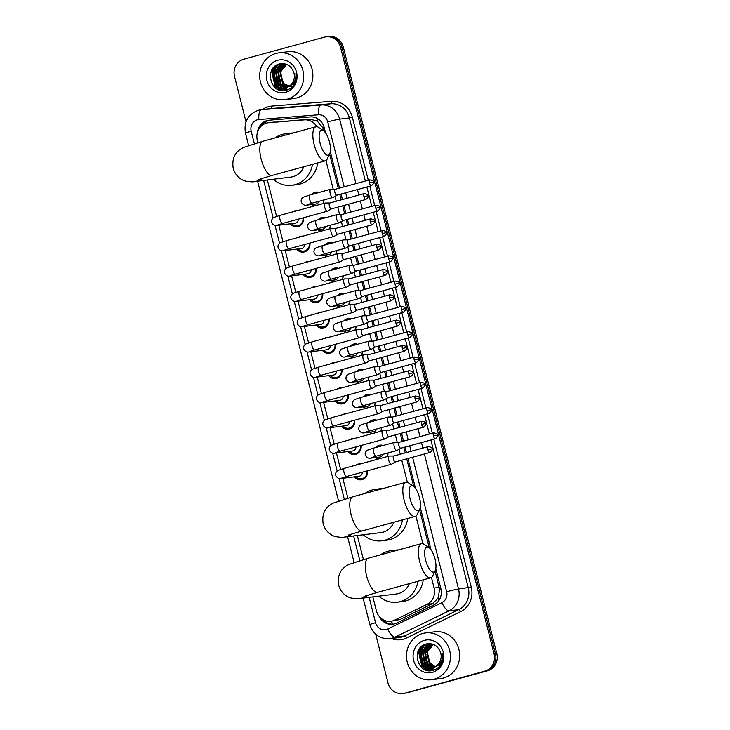 <?xml version="1.0" encoding="UTF-8"?>
<svg xmlns="http://www.w3.org/2000/svg" width="730" height="730" viewBox="0 0 730 730"><rect width="100%" height="100%" fill="white"/><g stroke="black" fill="none" stroke-linecap="round" stroke-linejoin="round"><path stroke-width="1.09" d="M375.786 447.49A7.546 7.026 83 0 1 379.18 445.309A7.546 7.026 83 0 1 380.102 445.127A7.546 7.026 83 0 1 383.168 445.473M388.059 452.938A7.546 7.026 83 0 1 387.037 456.642M369.38 422.186A7.546 7.026 83 0 1 372.774 420.005A7.546 7.026 83 0 1 373.705 419.823A7.546 7.026 83 0 1 376.762 420.17M381.653 427.634A7.546 7.026 83 0 1 380.64 431.339M362.974 396.883A7.546 7.026 83 0 1 366.369 394.702A7.546 7.026 83 0 1 367.299 394.519A7.546 7.026 83 0 1 370.365 394.866M375.257 402.33A7.546 7.026 83 0 1 374.234 406.035M356.578 371.579A7.546 7.026 83 0 1 359.972 369.398A7.546 7.026 83 0 1 360.894 369.216A7.546 7.026 83 0 1 363.96 369.562M368.851 377.027A7.546 7.026 83 0 1 367.829 380.731M350.172 346.285A7.546 7.026 83 0 1 353.566 344.095A7.546 7.026 83 0 1 354.497 343.912A7.546 7.026 83 0 1 357.563 344.259M362.445 351.723A7.546 7.026 83 0 1 361.432 355.428M343.766 320.981A7.546 7.026 83 0 1 347.161 318.791A7.546 7.026 83 0 1 348.091 318.608A7.546 7.026 83 0 1 351.157 318.955M356.048 326.42A7.546 7.026 83 0 1 355.026 330.124M337.37 295.677A7.546 7.026 83 0 1 340.764 293.487A7.546 7.026 83 0 1 341.686 293.305A7.546 7.026 83 0 1 344.752 293.652M349.643 301.116A7.546 7.026 83 0 1 348.621 304.821M330.964 270.374A7.546 7.026 83 0 1 334.358 268.184A7.546 7.026 83 0 1 335.289 268.001A7.546 7.026 83 0 1 338.355 268.348M343.237 275.821A7.546 7.026 83 0 1 342.224 279.517M324.558 245.07A7.546 7.026 83 0 1 327.952 242.88A7.546 7.026 83 0 1 328.883 242.698A7.546 7.026 83 0 1 331.949 243.044M336.84 250.518A7.546 7.026 83 0 1 335.818 254.213M318.161 219.767A7.546 7.026 83 0 1 321.556 217.576A7.546 7.026 83 0 1 322.477 217.394A7.546 7.026 83 0 1 325.543 217.75M330.435 225.214A7.546 7.026 83 0 1 329.412 228.91M311.756 194.463A7.546 7.026 83 0 1 315.15 192.273A7.546 7.026 83 0 1 316.081 192.09A7.546 7.026 83 0 1 319.147 192.446M324.029 199.911A7.546 7.026 83 0 1 323.016 203.606M355.921 465.147A8.03 7.473 83 0 1 358.165 464.079A8.03 7.473 83 0 1 359.151 463.888A8.03 7.473 83 0 1 360.629 463.86M367.528 470.777A8.03 7.473 83 0 1 362.098 479.628A8.03 7.473 83 0 1 361.113 479.82A8.03 7.473 83 0 1 354.351 476.845M349.515 439.843A8.03 7.473 83 0 1 351.76 438.776A8.03 7.473 83 0 1 352.745 438.584A8.03 7.473 83 0 1 354.223 438.557M361.131 445.473A8.03 7.473 83 0 1 355.702 454.325A8.03 7.473 83 0 1 354.716 454.516A8.03 7.473 83 0 1 347.954 451.541M343.109 414.54A8.03 7.473 83 0 1 345.363 413.472A8.03 7.473 83 0 1 346.349 413.28A8.03 7.473 83 0 1 347.818 413.253M354.725 420.17A8.03 7.473 83 0 1 349.296 429.021A8.03 7.473 83 0 1 348.31 429.213A8.03 7.473 83 0 1 341.549 426.238M336.712 389.236A8.03 7.473 83 0 1 338.957 388.168A8.03 7.473 83 0 1 339.943 387.977A8.03 7.473 83 0 1 341.421 387.949M348.32 394.866A8.03 7.473 83 0 1 342.89 403.717A8.03 7.473 83 0 1 341.905 403.909A8.03 7.473 83 0 1 335.143 400.934M330.307 363.932A8.03 7.473 83 0 1 332.551 362.865A8.03 7.473 83 0 1 333.537 362.673A8.03 7.473 83 0 1 335.015 362.646M341.923 369.562A8.03 7.473 83 0 1 336.493 378.414A8.03 7.473 83 0 1 335.508 378.605A8.03 7.473 83 0 1 328.746 375.631M323.901 338.629A8.03 7.473 83 0 1 326.155 337.561A8.03 7.473 83 0 1 327.14 337.37A8.03 7.473 83 0 1 328.609 337.342M335.517 344.259A8.03 7.473 83 0 1 330.088 353.11A8.03 7.473 83 0 1 329.102 353.302A8.03 7.473 83 0 1 322.341 350.327M317.504 313.325A8.03 7.473 83 0 1 319.749 312.257A8.03 7.473 83 0 1 320.735 312.066A8.03 7.473 83 0 1 322.213 312.038M329.111 318.955A8.03 7.473 83 0 1 323.682 327.807A8.03 7.473 83 0 1 322.696 327.998A8.03 7.473 83 0 1 315.935 325.023M311.099 288.022A8.03 7.473 83 0 1 313.343 286.954A8.03 7.473 83 0 1 314.329 286.762A8.03 7.473 83 0 1 315.807 286.735M322.715 293.652A8.03 7.473 83 0 1 317.285 302.503A8.03 7.473 83 0 1 316.3 302.695A8.03 7.473 83 0 1 309.538 299.72M304.702 262.718A8.03 7.473 83 0 1 306.947 261.65A8.03 7.473 83 0 1 307.932 261.459A8.03 7.473 83 0 1 309.41 261.431M316.309 268.348A8.03 7.473 83 0 1 310.88 277.199A8.03 7.473 83 0 1 309.894 277.391A8.03 7.473 83 0 1 303.132 274.416M298.296 237.414A8.03 7.473 83 0 1 300.541 236.347A8.03 7.473 83 0 1 301.526 236.155A8.03 7.473 83 0 1 303.005 236.128M309.903 243.044A8.03 7.473 83 0 1 304.474 251.896A8.03 7.473 83 0 1 303.488 252.096A8.03 7.473 83 0 1 296.727 249.112M291.89 212.111A8.03 7.473 83 0 1 294.135 211.043A8.03 7.473 83 0 1 295.121 210.851A8.03 7.473 83 0 1 296.599 210.824M303.507 217.741A8.03 7.473 83 0 1 298.077 226.592A8.03 7.473 83 0 1 297.092 226.793A8.03 7.473 83 0 1 290.33 223.809M323.737 130.889L322.724 127.631L317.258 121.061L309.958 119.172L268.312 122.74A14.153 13.176 -97 0 0 266.578 123.087A14.153 13.176 -97 0 0 257.316 140.26L257.918 142.642M316.811 126.692A14.153 13.176 -97 0 0 304.401 119.857L268.841 122.686A14.153 13.176 -97 0 0 268.312 122.74M372.857 596.885L376.351 610.682A14.153 13.176 -97 0 0 390.805 621.248L400.25 619.414L432.562 603.692L438 598.235L439.642 589.685L435.08 570.906M429.231 547.792L419.549 509.522M413.7 486.408L406.72 458.841M405.214 452.892L403.827 447.408M402.321 441.458L400.314 433.538M398.817 427.588L397.421 422.104M395.925 416.155L393.917 408.234M392.411 402.285L391.024 396.801M389.519 390.851L387.511 382.931M386.006 376.981L384.619 371.497M383.113 365.548L381.106 357.627M379.609 351.677L378.213 346.193M376.716 340.244L374.709 332.323M373.203 326.374L371.816 320.89M370.311 314.94L368.303 307.02M366.798 301.079L365.411 295.586M363.905 289.646L361.907 281.716M360.401 275.776L359.005 270.282M357.508 264.342L355.501 256.412M353.995 250.472L352.608 244.979M351.103 239.038L349.095 231.109M347.589 225.168L346.202 219.675M344.697 213.735L342.698 205.805M341.193 199.865L339.797 194.372M338.3 188.431L329.586 154.003M390.805 621.248A14.153 13.176 -97 0 0 394.702 620.098L427.004 604.376A14.153 13.176 -97 0 0 434.113 588.006L431.439 577.466M422.907 543.722L415.908 516.073M407.367 482.338L401.765 460.192M400.259 454.252L399.009 449.306M397.239 442.307L395.368 434.888M393.862 428.948L392.612 424.002M390.842 417.003L388.962 409.585M387.457 403.644L386.207 398.699M384.436 391.7L382.556 384.281M381.051 378.341L379.801 373.395M378.03 366.396L376.16 358.977M374.654 353.037L373.404 348.091M371.634 341.093L369.754 333.674M368.248 327.733L366.998 322.788M365.228 315.789L363.348 308.37M361.843 302.43L360.593 297.484M358.822 290.485L356.952 283.076M355.446 277.126L354.196 272.18M352.426 265.182L350.546 257.772M349.04 251.823L347.79 246.886M346.02 239.878L344.14 232.468M342.635 226.519L341.385 221.582M339.614 214.574L337.744 207.165M336.238 201.215L334.988 196.279M333.218 189.271L325.945 160.554M267.363 179.982L276.57 216.372M278.814 225.232L282.975 241.676M285.22 250.536L289.381 266.979M291.617 275.84L295.778 292.283M298.023 301.134L302.184 317.587M304.428 326.438L308.589 342.89M310.825 351.741L314.986 368.194M317.231 377.045L321.392 393.488M323.636 402.349L327.797 418.792M330.033 427.652L334.194 444.096M336.439 452.956L340.6 469.399M342.845 478.26L347.882 498.161M357.326 535.501L363.412 559.545M313.672 206.161A7.546 7.026 83 0 1 311.756 204.51M320.078 231.465A7.546 7.026 83 0 1 318.152 229.813M326.474 256.768A7.546 7.026 83 0 1 324.558 255.117M332.88 282.072A7.546 7.026 83 0 1 330.964 280.42M339.286 307.376A7.546 7.026 83 0 1 337.36 305.715M345.682 332.679A7.546 7.026 83 0 1 343.766 331.018M352.088 357.983A7.546 7.026 83 0 1 350.172 356.322M358.494 383.286A7.546 7.026 83 0 1 356.568 381.626M364.89 408.59A7.546 7.026 83 0 1 362.974 406.929M371.296 433.894A7.546 7.026 83 0 1 369.38 432.233M377.702 459.188A7.546 7.026 83 0 1 375.777 457.537M246.019 121.8L234.522 76.394A14.153 13.176 83 0 1 243.784 59.212L324.385 37.175A14.153 13.176 83 0 1 326.118 36.838A14.153 13.176 83 0 1 340.582 47.404L494.055 653.943A14.153 13.176 83 0 1 484.802 671.125L405.561 692.989A14.153 13.176 83 0 1 403.827 693.336A14.153 13.176 83 0 0 405.561 692.989L486.162 670.961L406.929 692.825A14.153 13.176 83 0 1 405.196 693.162L402.458 693.5A14.153 13.176 83 0 1 388.004 682.933L375.695 634.27M494.055 653.943L495.424 653.779A14.153 13.176 83 0 1 486.162 670.961A14.153 13.176 83 0 0 495.424 653.779L341.95 47.231L495.424 653.779L496.792 653.606A14.153 13.176 83 0 1 487.53 670.788L406.929 692.825M326.118 36.838L327.487 36.664A14.153 13.176 83 0 1 341.95 47.231A14.153 13.176 83 0 0 327.487 36.664L328.856 36.5A14.153 13.176 83 0 1 343.31 47.067L496.792 653.606M325.534 132.86L324.184 127.531A14.153 13.176 -97 0 0 310.259 116.919L269.352 120.176A14.153 13.176 -97 0 0 268.832 120.231A14.153 13.176 -97 0 0 267.089 120.569A14.153 13.176 -97 0 0 257.471 132.267M260.473 126.874A14.153 13.176 83 0 1 268.457 120.404A14.153 13.176 83 0 1 269.525 120.158M426.795 669.793A18.87 17.566 83 0 1 421.748 662.886M420.151 653.368A18.87 17.566 83 0 1 422.214 645.94M280.019 89.744A18.87 17.566 83 0 1 274.973 82.837M273.376 73.319A18.87 17.566 83 0 1 275.438 65.883M404.201 693.153A14.153 13.176 83 0 1 402.458 693.5M421.21 646.771L418.856 651.762L422.177 666.371L429.495 670.678A18.87 17.566 83 0 1 427.278 668.817M424.504 665.358A18.87 17.566 83 0 1 422.059 649.819M274.434 66.722L272.08 71.713L275.402 86.313L282.72 90.629A18.87 17.566 83 0 1 280.502 88.759M277.728 85.3A18.87 17.566 83 0 1 275.283 69.77M379.281 616.494A14.153 13.176 -97 0 0 392.713 624.232A14.153 13.176 -97 0 0 396.609 623.073L433.757 604.997A14.153 13.176 -97 0 0 440.865 588.626L435.801 568.606M431.029 549.763L420.261 507.222M415.498 488.379L407.933 458.504M406.437 452.563L405.041 447.07M403.544 441.13L401.536 433.2M400.031 427.26L398.644 421.767M397.138 415.826L395.131 407.897M393.625 401.956L392.238 396.463M390.732 390.523L388.725 382.593M387.228 376.653L385.832 371.168M384.336 365.219L382.328 357.298M380.823 351.349L379.436 345.865M377.93 339.915L375.923 331.995M374.417 326.045L373.03 320.561M371.524 314.612L369.517 306.691M368.02 300.742L366.624 295.258M365.128 289.308L363.12 281.388M361.615 275.438L360.228 269.954M358.722 264.005L356.714 256.084M355.209 250.135L353.822 244.65M352.316 238.701L350.309 230.78M348.812 224.831L347.416 219.347M345.92 213.397L343.912 205.477M342.406 199.527L341.019 194.043M339.514 188.094L330.307 151.703M393.397 624.123A14.153 13.176 83 0 1 382.675 619.451M287.456 99.116A23.588 21.955 83 0 1 284.563 99.691A23.588 21.955 83 0 1 260.126 80.528A23.588 21.955 83 0 1 275.904 53.445A23.588 21.955 83 0 1 278.796 52.87A23.588 21.955 83 0 1 303.233 72.024A23.588 21.955 83 0 1 287.456 99.116M278.796 52.87L288.022 51.739A23.588 21.955 83 0 1 312.458 70.892A23.588 21.955 83 0 1 296.681 97.975A23.588 21.955 83 0 1 293.788 98.55L284.563 99.691M293.889 84.744C295.997 81.258 296.681 77.462 295.924 73.347C296.289 80.838 293.351 85.465 287.118 87.217A11.79 10.977 83 0 0 293.761 72.37C291.188 65.782 286.589 62.935 279.946 63.811C263.384 67.06 270.629 95.11 285.95 90.328C289.244 89.516 291.89 87.655 293.889 84.744M277.637 60.289A16.507 15.367 83 0 1 296.526 72.224A16.507 15.367 83 0 1 285.722 92.263A16.507 15.367 83 0 1 266.833 80.337A16.507 15.367 83 0 1 277.637 60.289M283.368 64.194L282.154 64.45L274.051 72.708L276.579 84.178L285.174 87.728M286.516 64.34L281.607 64.514L273.504 72.781L276.031 84.242L284.901 87.764L287.118 87.217M284.472 64.14L276.223 72.443L278.75 83.904L286.242 87.5M284.189 64.14L275.675 72.507L278.203 83.977L285.977 87.573M285.576 64.203L278.385 72.179L280.913 83.64L287.31 87.144M285.302 64.176L277.847 72.243L280.375 83.704L287.045 87.244M286.662 64.395L280.557 71.905L283.085 83.375L288.368 86.66M286.416 64.322L280.019 71.978L282.546 83.439L288.104 86.797M292 87.217L283.614 83.512L280.137 74.396M282.802 63.556L281.908 64.441M281.807 64.541L281.114 65.353M280.694 65.919L278.385 70.701M279.836 83.056L282.966 86.861M283.441 87.253L284.134 87.764M284.216 87.819L288.058 89.635M280.831 63.656L278.951 65.618M278.522 66.184L276.214 70.965M277.674 83.32L280.795 87.126M281.269 87.518L286.735 90.118M278.176 64.359L274.042 71.23M280.42 89.918A18.87 17.566 83 0 1 275.502 83.594L277.3 86.085L285.12 90.493M273.668 67.488L271.806 71.75L275.128 86.35L282.108 90.584M278.13 73.319L279.024 80.692M275.958 73.584L276.852 80.966M273.796 73.858L274.69 81.231M434.231 679.165A23.588 21.955 83 0 1 431.339 679.739A23.588 21.955 83 0 1 406.902 660.586A23.588 21.955 83 0 1 422.679 633.494A23.588 21.955 83 0 1 425.572 632.919A23.588 21.955 83 0 1 450.009 652.082A23.588 21.955 83 0 1 434.231 679.165M425.572 632.919L434.797 631.788A23.588 21.955 83 0 1 459.234 650.941A23.588 21.955 83 0 1 443.457 678.033A23.588 21.955 83 0 1 440.564 678.599L431.339 679.739M440.664 664.793C442.772 661.307 443.457 657.511 442.699 653.396C443.064 660.887 440.126 665.514 433.894 667.275A11.79 10.977 83 0 0 440.537 652.419C437.973 645.84 433.365 642.984 426.721 643.869C410.16 647.118 417.405 675.168 432.726 670.377C436.02 669.574 438.666 667.713 440.664 664.793M424.413 640.347A16.507 15.367 83 0 1 443.302 652.273A16.507 15.367 83 0 1 432.498 672.321A16.507 15.367 83 0 1 413.609 660.385A16.507 15.367 83 0 1 424.413 640.347M430.143 644.243L428.93 644.499L420.827 652.766L423.354 664.227L431.95 667.777M433.291 644.389L428.382 644.563L420.279 652.83L422.816 664.291L431.676 667.813L433.894 667.275M431.248 644.198L422.998 652.492L425.526 663.962L433.018 667.548M430.965 644.198L422.451 652.565L424.979 664.026L432.753 667.621M432.352 644.252L425.161 652.228L427.689 663.689L434.085 667.202M432.078 644.225L424.623 652.292L427.15 663.762L433.821 667.302M433.438 644.453L427.333 651.963L429.861 663.424L435.144 666.718M433.191 644.371L426.795 652.027L429.322 663.488L434.879 666.846M435.19 666.727L429.204 662.055L426.913 654.445M429.578 643.614L428.683 644.49M428.583 644.599L427.899 645.402M427.47 645.968L425.161 650.749M426.612 663.105L429.742 666.91M430.216 667.302L430.91 667.822M430.992 667.877L434.834 669.693M427.607 643.705L425.727 645.676M425.298 646.233L422.989 651.014M424.449 663.369L427.57 667.174M428.045 667.567L433.51 670.167M424.951 644.417L420.818 651.288M427.196 669.967A18.87 17.566 83 0 1 422.278 663.643L424.075 666.134L431.895 670.542M420.443 647.546L418.582 651.799L421.904 666.399L428.884 670.633M424.906 653.368L425.8 660.75M422.734 653.642L423.628 661.015M420.571 653.907L421.465 661.28M320.114 143.244A12.976 4.69 74.7 0 0 329.723 153.72A12.976 4.69 74.7 0 0 329.513 142.085A12.976 4.69 74.7 0 0 323.417 130.652A12.976 4.69 74.7 0 0 320.114 143.244M329.723 153.72L327.259 158.894A17.684 6.397 -105.3 0 1 325.233 160.883A17.684 6.397 -105.3 0 1 314.165 144.613A17.684 6.397 -105.3 0 1 315.907 126.755A17.684 6.397 -105.3 0 1 318.663 127.44L323.417 130.652M258.447 179.553L272.208 175.382A17.684 6.397 74.7 0 1 261.139 159.103A17.684 6.397 74.7 0 1 262.882 141.255L243.428 147.524C238.856 149.978 231.154 154.596 233.208 168.338C235.699 176.852 242.232 180.401 245.791 181.14C250.928 181.898 253.83 182.044 254.505 181.569L290.823 177.089A17.684 16.471 -97 0 0 292.986 176.66A17.684 16.471 -97 0 0 303.826 166.732M312.486 164.369A25.942 24.154 83 0 1 295.011 184.654A25.942 24.154 83 0 1 291.827 185.283A25.942 24.154 83 0 1 273.285 179.251M274.9 137.97A25.942 24.154 83 0 1 282.3 134.411A25.942 24.154 83 0 1 285.485 133.791A25.942 24.154 83 0 1 290.421 133.727M317.732 162.936A25.942 24.154 83 0 1 300.139 184.024A25.942 24.154 83 0 1 296.955 184.654L291.827 185.283M285.485 133.791L290.604 133.152A25.942 24.154 83 0 1 293.122 132.988M410.077 498.763A12.976 4.69 74.7 0 0 419.677 509.239A12.976 4.69 74.7 0 0 419.467 497.605A12.976 4.69 74.7 0 0 413.372 486.171A12.976 4.69 74.7 0 0 410.077 498.763M419.677 509.239L417.222 514.413A17.684 6.397 -105.3 0 1 415.197 516.411A17.684 6.397 -105.3 0 1 404.128 500.132A17.684 6.397 -105.3 0 1 405.871 482.284A17.684 6.397 -105.3 0 1 408.627 482.959L413.372 486.171M348.402 535.072L362.171 530.902A17.684 6.397 74.7 0 1 351.103 514.632A17.684 6.397 74.7 0 1 352.836 496.774L333.391 503.043C328.819 505.498 321.109 510.115 323.171 523.857C325.653 532.371 332.196 535.93 335.754 536.659C340.883 537.426 343.793 537.563 344.469 537.088L380.777 532.617A17.684 16.471 -97 0 0 382.949 532.188A17.684 16.471 -97 0 0 393.789 522.26M402.449 519.888A25.942 24.154 83 0 1 384.975 540.182A25.942 24.154 83 0 1 381.79 540.802A25.942 24.154 83 0 1 363.239 534.771M364.854 493.489A25.942 24.154 83 0 1 372.263 489.939A25.942 24.154 83 0 1 375.448 489.31A25.942 24.154 83 0 1 380.385 489.246M407.687 518.455A25.942 24.154 83 0 1 390.094 539.543A25.942 24.154 83 0 1 386.918 540.173L381.79 540.802M375.448 489.31L380.567 488.68A25.942 24.154 83 0 1 383.086 488.507M425.608 560.147A12.976 4.69 74.7 0 0 435.217 570.623A12.976 4.69 74.7 0 0 435.007 558.988A12.976 4.69 74.7 0 0 428.911 547.555A12.976 4.69 74.7 0 0 425.608 560.147M435.217 570.623L432.753 575.806A17.684 6.397 -105.3 0 1 430.727 577.795A17.684 6.397 -105.3 0 1 419.659 561.516A17.684 6.397 -105.3 0 1 421.402 543.667A17.684 6.397 -105.3 0 1 424.157 544.352L428.911 547.555M363.941 596.456L377.702 592.286A17.684 6.397 74.7 0 1 366.633 576.016A17.684 6.397 74.7 0 1 368.376 558.158L348.922 564.427C344.35 566.881 336.649 571.499 338.702 585.241C341.193 593.755 347.726 597.313 351.285 598.043C356.423 598.81 359.324 598.947 359.999 598.472L396.317 594.001A17.684 16.471 -97 0 0 398.48 593.572A17.684 16.471 -97 0 0 409.32 583.644M417.98 581.272A25.942 24.154 83 0 1 400.505 601.566A25.942 24.154 83 0 1 397.321 602.195A25.942 24.154 83 0 1 378.779 596.164M380.394 554.873A25.942 24.154 83 0 1 387.794 551.323A25.942 24.154 83 0 1 390.979 550.694A25.942 24.154 83 0 1 395.916 550.63M423.227 579.839A25.942 24.154 83 0 1 405.634 600.927A25.942 24.154 83 0 1 402.449 601.557L397.321 602.195M390.979 550.694L396.098 550.064A25.942 24.154 83 0 1 398.616 549.891M291.735 223.636A7.072 6.588 -97 0 0 297.311 225.798A7.072 6.588 -97 0 0 298.178 225.634A7.072 6.588 -97 0 0 302.977 217.887M277.874 224.904L282.683 223.435A4.243 1.533 74.7 0 1 280.092 219.785A4.243 1.533 74.7 0 1 280.028 219.529A4.243 1.533 74.7 0 1 280.448 215.24L273.805 217.458C271.852 218.845 271.186 220.542 271.797 222.531C273.102 224.922 274.836 225.898 277.017 225.451L294.92 223.243A4.243 3.951 -97 0 0 298.351 219.155M325.379 203.004A4.243 1.533 74.7 0 0 325.306 203.004A4.243 1.533 74.7 0 0 325.233 203.004A4.243 1.533 74.7 0 0 325.16 203.022A4.243 1.533 74.7 0 0 324.74 207.311A4.243 1.533 74.7 0 0 327.314 211.225A4.243 1.533 74.7 0 0 327.396 211.216A4.243 1.533 74.7 0 0 327.533 211.153L331.384 208.899M329.814 202.986A3.066 1.104 74.7 0 0 329.768 202.986A3.066 1.104 74.7 0 0 329.714 203.004A3.066 1.104 74.7 0 0 329.412 206.097A3.066 1.104 74.7 0 0 331.274 208.926A3.066 1.104 74.7 0 0 331.329 208.917A3.066 1.104 74.7 0 0 331.429 208.871M298.141 248.939A7.072 6.588 -97 0 0 303.716 251.102A7.072 6.588 -97 0 0 304.583 250.928A7.072 6.588 -97 0 0 309.374 243.19M284.28 250.207L289.089 248.738A4.243 1.533 74.7 0 1 286.498 245.088A4.243 1.533 74.7 0 1 286.434 244.833A4.243 1.533 74.7 0 1 286.844 240.544L280.21 242.762C278.258 244.148 277.582 245.846 278.194 247.835C279.499 250.226 281.242 251.202 283.423 250.755L301.317 248.547A4.243 3.951 -97 0 0 304.757 244.45M331.776 228.307A4.243 1.533 74.7 0 0 331.712 228.307A4.243 1.533 74.7 0 0 331.639 228.307A4.243 1.533 74.7 0 0 331.557 228.326A4.243 1.533 74.7 0 0 331.146 232.614A4.243 1.533 74.7 0 0 333.72 236.529A4.243 1.533 74.7 0 0 333.802 236.52A4.243 1.533 74.7 0 0 333.938 236.456L337.78 234.202M336.22 228.289A3.066 1.104 74.7 0 0 336.174 228.289A3.066 1.104 74.7 0 0 336.11 228.307A3.066 1.104 74.7 0 0 335.809 231.401A3.066 1.104 74.7 0 0 337.671 234.23A3.066 1.104 74.7 0 0 337.725 234.22A3.066 1.104 74.7 0 0 337.826 234.175M304.538 274.243A7.072 6.588 -97 0 0 310.122 276.405A7.072 6.588 -97 0 0 310.989 276.232A7.072 6.588 -97 0 0 315.78 268.494M290.686 275.511L295.486 274.042A4.243 1.533 74.7 0 1 292.903 270.392A4.243 1.533 74.7 0 1 292.83 270.137A4.243 1.533 74.7 0 1 293.25 265.848L286.616 268.065C284.663 269.452 283.988 271.149 284.6 273.139C285.904 275.529 287.647 276.506 289.819 276.059L307.722 273.85A4.243 3.951 -97 0 0 311.162 269.753M338.182 253.611A4.243 1.533 74.7 0 0 338.109 253.611A4.243 1.533 74.7 0 0 338.045 253.611A4.243 1.533 74.7 0 0 337.963 253.629A4.243 1.533 74.7 0 0 337.543 257.909A4.243 1.533 74.7 0 0 340.125 261.833A4.243 1.533 74.7 0 0 340.198 261.815A4.243 1.533 74.7 0 0 340.335 261.76L344.186 259.506M342.625 253.593A3.066 1.104 74.7 0 0 342.571 253.593A3.066 1.104 74.7 0 0 342.516 253.611A3.066 1.104 74.7 0 0 342.215 256.704A3.066 1.104 74.7 0 0 344.076 259.533A3.066 1.104 74.7 0 0 344.131 259.524A3.066 1.104 74.7 0 0 344.231 259.478M310.943 299.546A7.072 6.588 -97 0 0 316.519 301.709A7.072 6.588 -97 0 0 317.386 301.536A7.072 6.588 -97 0 0 322.185 293.798M297.083 300.815L301.891 299.346A4.243 1.533 74.7 0 1 299.3 295.696A4.243 1.533 74.7 0 1 299.236 295.44A4.243 1.533 74.7 0 1 299.656 291.151L293.013 293.369C291.06 294.756 290.394 296.453 291.005 298.442C292.31 300.833 294.044 301.809 296.225 301.362L314.128 299.154A4.243 3.951 -97 0 0 317.559 295.057M344.587 278.915A4.243 1.533 74.7 0 0 344.514 278.915A4.243 1.533 74.7 0 0 344.441 278.915A4.243 1.533 74.7 0 0 344.368 278.933A4.243 1.533 74.7 0 0 343.949 283.213A4.243 1.533 74.7 0 0 346.522 287.136A4.243 1.533 74.7 0 0 346.604 287.118A4.243 1.533 74.7 0 0 346.741 287.063L350.582 284.81M349.022 278.897A3.066 1.104 74.7 0 0 348.976 278.897A3.066 1.104 74.7 0 0 348.922 278.906A3.066 1.104 74.7 0 0 348.621 282.008A3.066 1.104 74.7 0 0 350.482 284.837A3.066 1.104 74.7 0 0 350.537 284.828A3.066 1.104 74.7 0 0 350.637 284.782M317.349 324.85A7.072 6.588 -97 0 0 322.925 327.013A7.072 6.588 -97 0 0 323.791 326.839A7.072 6.588 -97 0 0 328.582 319.101M303.488 326.109L308.297 324.649A4.243 1.533 74.7 0 1 305.706 320.999A4.243 1.533 74.7 0 1 305.642 320.744A4.243 1.533 74.7 0 1 306.052 316.455L299.419 318.672C297.466 320.059 296.791 321.757 297.402 323.746C298.707 326.137 300.45 327.113 302.621 326.666L320.525 324.458A4.243 3.951 -97 0 0 323.965 320.361M350.984 304.218A4.243 1.533 74.7 0 0 350.92 304.218A4.243 1.533 74.7 0 0 350.847 304.218A4.243 1.533 74.7 0 0 350.765 304.237A4.243 1.533 74.7 0 0 350.345 308.516A4.243 1.533 74.7 0 0 352.928 312.44A4.243 1.533 74.7 0 0 353.01 312.422A4.243 1.533 74.7 0 0 353.147 312.367L356.988 310.113M355.428 304.2A3.066 1.104 74.7 0 0 355.382 304.2A3.066 1.104 74.7 0 0 355.318 304.209A3.066 1.104 74.7 0 0 355.017 307.303A3.066 1.104 74.7 0 0 356.879 310.14A3.066 1.104 74.7 0 0 356.934 310.131A3.066 1.104 74.7 0 0 357.034 310.086M323.746 350.154A7.072 6.588 -97 0 0 329.33 352.316A7.072 6.588 -97 0 0 330.197 352.143A7.072 6.588 -97 0 0 334.988 344.405M309.885 351.413L314.694 349.953A4.243 1.533 74.7 0 1 312.112 346.303A4.243 1.533 74.7 0 1 312.038 346.047A4.243 1.533 74.7 0 1 312.458 341.759L305.824 343.976C303.872 345.363 303.196 347.051 303.808 349.049C305.113 351.44 306.855 352.417 309.027 351.97L326.93 349.761A4.243 3.951 -97 0 0 330.371 345.664M357.39 329.522A4.243 1.533 74.7 0 0 357.317 329.522A4.243 1.533 74.7 0 0 357.253 329.522A4.243 1.533 74.7 0 0 357.171 329.54A4.243 1.533 74.7 0 0 356.751 333.82A4.243 1.533 74.7 0 0 359.333 337.744A4.243 1.533 74.7 0 0 359.406 337.725A4.243 1.533 74.7 0 0 359.543 337.671L363.394 335.417M361.834 329.504A3.066 1.104 74.7 0 0 361.779 329.504A3.066 1.104 74.7 0 0 361.724 329.513A3.066 1.104 74.7 0 0 361.423 332.606A3.066 1.104 74.7 0 0 363.284 335.444A3.066 1.104 74.7 0 0 363.339 335.435A3.066 1.104 74.7 0 0 363.44 335.389M330.152 375.457A7.072 6.588 -97 0 0 335.727 377.62A7.072 6.588 -97 0 0 336.594 377.446A7.072 6.588 -97 0 0 341.394 369.709M316.291 376.716L321.1 375.257A4.243 1.533 74.7 0 1 318.508 371.606A4.243 1.533 74.7 0 1 318.444 371.351A4.243 1.533 74.7 0 1 318.864 367.062L312.221 369.28C310.268 370.667 309.602 372.355 310.213 374.353C311.509 376.744 313.252 377.711 315.433 377.273L333.336 375.065A4.243 3.951 -97 0 0 336.767 370.968M363.796 354.826A4.243 1.533 74.7 0 0 363.723 354.816A4.243 1.533 74.7 0 0 363.649 354.826A4.243 1.533 74.7 0 0 363.577 354.844A4.243 1.533 74.7 0 0 363.157 359.123A4.243 1.533 74.7 0 0 365.73 363.047A4.243 1.533 74.7 0 0 365.812 363.029A4.243 1.533 74.7 0 0 365.949 362.974L369.791 360.72M368.23 354.807A3.066 1.104 74.7 0 0 368.185 354.807A3.066 1.104 74.7 0 0 368.13 354.816A3.066 1.104 74.7 0 0 367.829 357.91A3.066 1.104 74.7 0 0 369.69 360.748A3.066 1.104 74.7 0 0 369.745 360.729A3.066 1.104 74.7 0 0 369.845 360.693M336.557 400.761A7.072 6.588 -97 0 0 342.133 402.923A7.072 6.588 -97 0 0 343 402.75A7.072 6.588 -97 0 0 347.79 395.012M322.696 402.02L327.505 400.56A4.243 1.533 74.7 0 1 324.914 396.91A4.243 1.533 74.7 0 1 324.841 396.645A4.243 1.533 74.7 0 1 325.261 392.366L318.627 394.574C316.674 395.97 315.999 397.658 316.61 399.657C317.915 402.048 319.658 403.015 321.83 402.568L339.733 400.368A4.243 3.951 -97 0 0 343.173 396.271M370.192 380.129A4.243 1.533 74.7 0 0 370.128 380.12A4.243 1.533 74.7 0 0 370.055 380.129A4.243 1.533 74.7 0 0 369.973 380.148A4.243 1.533 74.7 0 0 369.553 384.427A4.243 1.533 74.7 0 0 372.136 388.351A4.243 1.533 74.7 0 0 372.218 388.333A4.243 1.533 74.7 0 0 372.355 388.278L376.196 386.024M374.636 380.111A3.066 1.104 74.7 0 0 374.59 380.111A3.066 1.104 74.7 0 0 374.526 380.12A3.066 1.104 74.7 0 0 374.225 383.213A3.066 1.104 74.7 0 0 376.087 386.051A3.066 1.104 74.7 0 0 376.142 386.033A3.066 1.104 74.7 0 0 376.242 385.997M342.954 426.065A7.072 6.588 -97 0 0 348.538 428.227A7.072 6.588 -97 0 0 349.405 428.054A7.072 6.588 -97 0 0 354.196 420.316M329.093 427.324L333.902 425.855A4.243 1.533 74.7 0 1 331.32 422.214A4.243 1.533 74.7 0 1 331.247 421.949A4.243 1.533 74.7 0 1 331.666 417.67L325.032 419.878C323.08 421.274 322.404 422.962 323.016 424.96C324.321 427.351 326.064 428.318 328.235 427.871L346.139 425.672A4.243 3.951 -97 0 0 349.579 421.575M376.598 405.433A4.243 1.533 74.7 0 0 376.525 405.424A4.243 1.533 74.7 0 0 376.461 405.433A4.243 1.533 74.7 0 0 376.379 405.451A4.243 1.533 74.7 0 0 375.959 409.731A4.243 1.533 74.7 0 0 378.541 413.654A4.243 1.533 74.7 0 0 378.615 413.636A4.243 1.533 74.7 0 0 378.751 413.582L382.602 411.328M381.042 405.415A3.066 1.104 74.7 0 0 380.987 405.415A3.066 1.104 74.7 0 0 380.932 405.424A3.066 1.104 74.7 0 0 380.631 408.517A3.066 1.104 74.7 0 0 382.493 411.355A3.066 1.104 74.7 0 0 382.547 411.337A3.066 1.104 74.7 0 0 382.648 411.3M349.36 451.368A7.072 6.588 -97 0 0 354.935 453.531A7.072 6.588 -97 0 0 355.802 453.357A7.072 6.588 -97 0 0 360.602 445.619M335.499 452.627L340.308 451.158A4.243 1.533 74.7 0 1 337.716 447.517A4.243 1.533 74.7 0 1 337.652 447.253A4.243 1.533 74.7 0 1 338.072 442.973L331.429 445.181C329.476 446.577 328.81 448.266 329.422 450.255C330.717 452.655 332.46 453.622 334.641 453.175L352.544 450.976A4.243 3.951 -97 0 0 355.975 446.879M383.004 430.737A4.243 1.533 74.7 0 0 382.931 430.727A4.243 1.533 74.7 0 0 382.858 430.737A4.243 1.533 74.7 0 0 382.785 430.746A4.243 1.533 74.7 0 0 382.365 435.034A4.243 1.533 74.7 0 0 384.938 438.958A4.243 1.533 74.7 0 0 385.02 438.94A4.243 1.533 74.7 0 0 385.157 438.885L388.999 436.631M387.438 430.709A3.066 1.104 74.7 0 0 387.393 430.718A3.066 1.104 74.7 0 0 387.338 430.727A3.066 1.104 74.7 0 0 387.028 433.821A3.066 1.104 74.7 0 0 388.889 436.659A3.066 1.104 74.7 0 0 388.953 436.64A3.066 1.104 74.7 0 0 389.053 436.604M355.765 476.663A7.072 6.588 -97 0 0 361.341 478.834A7.072 6.588 -97 0 0 362.208 478.661A7.072 6.588 -97 0 0 366.998 470.914M341.905 477.931L346.713 476.462A4.243 1.533 74.7 0 1 344.122 472.821A4.243 1.533 74.7 0 1 344.049 472.556A4.243 1.533 74.7 0 1 344.469 468.277L337.835 470.485C335.882 471.881 335.207 473.569 335.818 475.558C337.123 477.958 338.866 478.926 341.038 478.478L358.941 476.279A4.243 3.951 -97 0 0 362.381 472.182M389.4 456.04A4.243 1.533 74.7 0 0 389.336 456.031A4.243 1.533 74.7 0 0 389.263 456.04A4.243 1.533 74.7 0 0 389.181 456.049A4.243 1.533 74.7 0 0 388.762 460.338A4.243 1.533 74.7 0 0 391.344 464.262A4.243 1.533 74.7 0 0 391.426 464.243A4.243 1.533 74.7 0 0 391.563 464.189L395.404 461.935M393.844 456.013A3.066 1.104 74.7 0 0 393.798 456.022A3.066 1.104 74.7 0 0 393.735 456.031A3.066 1.104 74.7 0 0 393.434 459.124A3.066 1.104 74.7 0 0 395.295 461.953A3.066 1.104 74.7 0 0 395.35 461.944A3.066 1.104 74.7 0 0 395.45 461.907M318.526 192.611A7.072 6.588 -97 0 0 316.473 192.519A7.072 6.588 -97 0 0 315.606 192.693A7.072 6.588 -97 0 0 313.033 194.116M312.632 204.4A7.072 6.588 -97 0 0 314.584 205.915M308.671 204.172A4.243 3.951 -97 0 1 306.591 205.139L315.807 204.008A4.243 3.951 -97 0 0 319.019 201.279M330.854 189.289A4.243 1.533 74.7 0 0 330.781 189.28A4.243 1.533 74.7 0 0 330.708 189.289A4.243 1.533 74.7 0 0 330.635 189.298A4.243 1.533 74.7 0 0 330.215 193.587A4.243 1.533 74.7 0 0 332.789 197.511A4.243 1.533 74.7 0 0 332.871 197.492A4.243 1.533 74.7 0 0 333.008 197.438L336.858 195.184M335.298 189.262A3.066 1.104 74.7 0 0 335.243 189.271A3.066 1.104 74.7 0 0 335.189 189.28A3.066 1.104 74.7 0 0 334.887 192.373A3.066 1.104 74.7 0 0 336.749 195.202A3.066 1.104 74.7 0 0 336.804 195.193A3.066 1.104 74.7 0 0 336.904 195.156M322.751 203.679A7.072 6.588 -97 0 0 323.928 199.938M324.932 217.914A7.072 6.588 -97 0 0 322.879 217.823A7.072 6.588 -97 0 0 322.012 217.996A7.072 6.588 -97 0 0 319.43 219.42M319.037 229.704A7.072 6.588 -97 0 0 320.99 231.218M315.077 229.475A4.243 3.951 -97 0 1 312.988 230.443L322.213 229.311A4.243 3.951 -97 0 0 325.425 226.583M337.26 214.593A4.243 1.533 74.7 0 0 337.187 214.583A4.243 1.533 74.7 0 0 337.114 214.593A4.243 1.533 74.7 0 0 337.032 214.602A4.243 1.533 74.7 0 0 336.621 218.891A4.243 1.533 74.7 0 0 339.195 222.814A4.243 1.533 74.7 0 0 339.277 222.796A4.243 1.533 74.7 0 0 339.413 222.732L343.255 220.487M341.695 214.565A3.066 1.104 74.7 0 0 341.649 214.574A3.066 1.104 74.7 0 0 341.585 214.583A3.066 1.104 74.7 0 0 341.284 217.677A3.066 1.104 74.7 0 0 343.146 220.506A3.066 1.104 74.7 0 0 343.209 220.496A3.066 1.104 74.7 0 0 343.31 220.46M329.157 228.983A7.072 6.588 -97 0 0 330.334 225.242M331.329 243.218A7.072 6.588 -97 0 0 329.285 243.126A7.072 6.588 -97 0 0 328.418 243.3A7.072 6.588 -97 0 0 325.835 244.723M325.434 255.007A7.072 6.588 -97 0 0 327.396 256.522M321.483 254.779A4.243 3.951 -97 0 1 319.393 255.746L328.619 254.615A4.243 3.951 -97 0 0 331.831 251.887M343.657 239.887A4.243 1.533 74.7 0 0 343.584 239.887A4.243 1.533 74.7 0 0 343.52 239.896A4.243 1.533 74.7 0 0 343.438 239.905A4.243 1.533 74.7 0 0 343.018 244.194A4.243 1.533 74.7 0 0 345.6 248.118A4.243 1.533 74.7 0 0 345.673 248.1A4.243 1.533 74.7 0 0 345.819 248.036L349.661 245.791M348.101 239.869A3.066 1.104 74.7 0 0 348.046 239.878A3.066 1.104 74.7 0 0 347.991 239.887A3.066 1.104 74.7 0 0 347.69 242.98A3.066 1.104 74.7 0 0 349.551 245.809A3.066 1.104 74.7 0 0 349.606 245.8A3.066 1.104 74.7 0 0 349.707 245.754M335.563 254.286A7.072 6.588 -97 0 0 336.74 250.545M337.734 268.521A7.072 6.588 -97 0 0 335.681 268.43A7.072 6.588 -97 0 0 334.815 268.603A7.072 6.588 -97 0 0 332.241 270.027M331.84 280.311A7.072 6.588 -97 0 0 333.793 281.816M327.88 280.083A4.243 3.951 -97 0 1 325.799 281.05L335.015 279.918A4.243 3.951 -97 0 0 338.227 277.19M350.062 265.191A4.243 1.533 74.7 0 0 349.989 265.191A4.243 1.533 74.7 0 0 349.916 265.191A4.243 1.533 74.7 0 0 349.843 265.209A4.243 1.533 74.7 0 0 349.424 269.498A4.243 1.533 74.7 0 0 351.997 273.412A4.243 1.533 74.7 0 0 352.079 273.403A4.243 1.533 74.7 0 0 352.216 273.339L356.067 271.085M354.506 265.173A3.066 1.104 74.7 0 0 354.452 265.182A3.066 1.104 74.7 0 0 354.397 265.191A3.066 1.104 74.7 0 0 354.096 268.284A3.066 1.104 74.7 0 0 355.957 271.113A3.066 1.104 74.7 0 0 356.012 271.104A3.066 1.104 74.7 0 0 356.112 271.058M341.959 279.59A7.072 6.588 -97 0 0 343.137 275.849M344.14 293.825A7.072 6.588 -97 0 0 342.087 293.734A7.072 6.588 -97 0 0 341.22 293.898A7.072 6.588 -97 0 0 338.638 295.321M338.245 305.615A7.072 6.588 -97 0 0 340.198 307.12M334.285 305.377A4.243 3.951 -97 0 1 332.196 306.354L341.421 305.222A4.243 3.951 -97 0 0 344.633 302.494M356.468 290.494A4.243 1.533 74.7 0 0 356.395 290.494A4.243 1.533 74.7 0 0 356.322 290.494A4.243 1.533 74.7 0 0 356.24 290.513A4.243 1.533 74.7 0 0 355.829 294.801A4.243 1.533 74.7 0 0 358.403 298.716A4.243 1.533 74.7 0 0 358.485 298.707A4.243 1.533 74.7 0 0 358.622 298.643L362.463 296.389M360.903 290.476A3.066 1.104 74.7 0 0 360.857 290.476A3.066 1.104 74.7 0 0 360.793 290.494A3.066 1.104 74.7 0 0 360.492 293.588A3.066 1.104 74.7 0 0 362.354 296.416A3.066 1.104 74.7 0 0 362.418 296.407A3.066 1.104 74.7 0 0 362.518 296.362M348.365 304.894A7.072 6.588 -97 0 0 349.542 301.143M350.537 319.129A7.072 6.588 -97 0 0 348.493 319.037A7.072 6.588 -97 0 0 347.626 319.202A7.072 6.588 -97 0 0 345.044 320.625M344.642 330.918A7.072 6.588 -97 0 0 346.604 332.424M340.691 330.681A4.243 3.951 -97 0 1 338.601 331.657L347.827 330.526A4.243 3.951 -97 0 0 351.039 327.788M362.865 315.798A4.243 1.533 74.7 0 0 362.792 315.798A4.243 1.533 74.7 0 0 362.728 315.798A4.243 1.533 74.7 0 0 362.646 315.816A4.243 1.533 74.7 0 0 362.226 320.105A4.243 1.533 74.7 0 0 364.808 324.02A4.243 1.533 74.7 0 0 364.881 324.01A4.243 1.533 74.7 0 0 365.027 323.947L368.869 321.693M367.309 315.78A3.066 1.104 74.7 0 0 367.254 315.78A3.066 1.104 74.7 0 0 367.199 315.798A3.066 1.104 74.7 0 0 366.898 318.891A3.066 1.104 74.7 0 0 368.76 321.72A3.066 1.104 74.7 0 0 368.814 321.711A3.066 1.104 74.7 0 0 368.915 321.665M354.771 330.197A7.072 6.588 -97 0 0 355.948 326.447M356.943 344.432A7.072 6.588 -97 0 0 354.889 344.341A7.072 6.588 -97 0 0 354.023 344.505A7.072 6.588 -97 0 0 351.449 345.929M351.048 356.213A7.072 6.588 -97 0 0 353.001 357.727M347.088 355.984A4.243 3.951 -97 0 1 345.007 356.961L354.223 355.829A4.243 3.951 -97 0 0 357.435 353.092M369.27 341.102A4.243 1.533 74.7 0 0 369.197 341.102A4.243 1.533 74.7 0 0 369.124 341.102A4.243 1.533 74.7 0 0 369.051 341.12A4.243 1.533 74.7 0 0 368.632 345.409A4.243 1.533 74.7 0 0 371.205 349.323A4.243 1.533 74.7 0 0 371.287 349.314A4.243 1.533 74.7 0 0 371.424 349.25L375.275 346.996M373.714 341.083A3.066 1.104 74.7 0 0 373.66 341.083A3.066 1.104 74.7 0 0 373.605 341.102A3.066 1.104 74.7 0 0 373.304 344.195A3.066 1.104 74.7 0 0 375.165 347.024A3.066 1.104 74.7 0 0 375.22 347.015A3.066 1.104 74.7 0 0 375.32 346.969M361.168 355.501A7.072 6.588 -97 0 0 362.345 351.75M363.348 369.736A7.072 6.588 -97 0 0 361.295 369.635A7.072 6.588 -97 0 0 360.428 369.809A7.072 6.588 -97 0 0 357.846 371.232M357.454 381.516A7.072 6.588 -97 0 0 359.406 383.031M353.493 381.288A4.243 3.951 -97 0 1 351.404 382.264L360.629 381.124A4.243 3.951 -97 0 0 363.841 378.395M375.676 366.405A4.243 1.533 74.7 0 0 375.603 366.405A4.243 1.533 74.7 0 0 375.53 366.405A4.243 1.533 74.7 0 0 375.448 366.423A4.243 1.533 74.7 0 0 375.037 370.703A4.243 1.533 74.7 0 0 377.611 374.627A4.243 1.533 74.7 0 0 377.693 374.609A4.243 1.533 74.7 0 0 377.83 374.554L381.671 372.3M380.111 366.387A3.066 1.104 74.7 0 0 380.065 366.387A3.066 1.104 74.7 0 0 380.001 366.405A3.066 1.104 74.7 0 0 379.7 369.499A3.066 1.104 74.7 0 0 381.562 372.327A3.066 1.104 74.7 0 0 381.626 372.318A3.066 1.104 74.7 0 0 381.726 372.273M367.573 380.804A7.072 6.588 -97 0 0 368.75 377.054M369.745 395.04A7.072 6.588 -97 0 0 367.701 394.939A7.072 6.588 -97 0 0 366.825 395.113A7.072 6.588 -97 0 0 364.252 396.536M363.85 406.82A7.072 6.588 -97 0 0 365.812 408.335M359.899 406.592A4.243 3.951 -97 0 1 357.81 407.568L367.035 406.427A4.243 3.951 -97 0 0 370.247 403.699M382.073 391.709A4.243 1.533 74.7 0 0 382 391.709A4.243 1.533 74.7 0 0 381.936 391.709A4.243 1.533 74.7 0 0 381.854 391.727A4.243 1.533 74.7 0 0 381.434 396.007A4.243 1.533 74.7 0 0 384.016 399.93A4.243 1.533 74.7 0 0 384.089 399.912A4.243 1.533 74.7 0 0 384.236 399.857L388.077 397.604M386.517 391.691A3.066 1.104 74.7 0 0 386.462 391.691A3.066 1.104 74.7 0 0 386.407 391.7A3.066 1.104 74.7 0 0 386.106 394.802A3.066 1.104 74.7 0 0 387.968 397.631A3.066 1.104 74.7 0 0 388.022 397.622A3.066 1.104 74.7 0 0 388.123 397.576M373.979 406.108A7.072 6.588 -97 0 0 375.156 402.358M376.151 420.334A7.072 6.588 -97 0 0 374.098 420.243A7.072 6.588 -97 0 0 373.231 420.416A7.072 6.588 -97 0 0 370.657 421.84M370.256 432.123A7.072 6.588 -97 0 0 372.209 433.638M366.296 431.895A4.243 3.951 -97 0 1 364.215 432.872L373.431 431.731A4.243 3.951 -97 0 0 376.643 429.003M388.479 417.012A4.243 1.533 74.7 0 0 388.406 417.012A4.243 1.533 74.7 0 0 388.333 417.012A4.243 1.533 74.7 0 0 388.26 417.031A4.243 1.533 74.7 0 0 387.84 421.31A4.243 1.533 74.7 0 0 390.413 425.234A4.243 1.533 74.7 0 0 390.495 425.216A4.243 1.533 74.7 0 0 390.632 425.161L394.483 422.907M392.913 416.994A3.066 1.104 74.7 0 0 392.868 416.994A3.066 1.104 74.7 0 0 392.813 417.003A3.066 1.104 74.7 0 0 392.512 420.106A3.066 1.104 74.7 0 0 394.373 422.935A3.066 1.104 74.7 0 0 394.428 422.925A3.066 1.104 74.7 0 0 394.529 422.88M380.376 431.403A7.072 6.588 -97 0 0 381.553 427.661M382.556 445.638A7.072 6.588 -97 0 0 380.503 445.546A7.072 6.588 -97 0 0 379.637 445.72A7.072 6.588 -97 0 0 377.054 447.143M376.653 457.427A7.072 6.588 -97 0 0 378.615 458.942M372.702 457.199A4.243 3.951 -97 0 1 370.612 458.175L379.837 457.035A4.243 3.951 -97 0 0 383.049 454.306M394.884 442.316A4.243 1.533 74.7 0 0 394.811 442.316A4.243 1.533 74.7 0 0 394.738 442.316A4.243 1.533 74.7 0 0 394.656 442.334A4.243 1.533 74.7 0 0 394.246 446.614A4.243 1.533 74.7 0 0 396.819 450.538A4.243 1.533 74.7 0 0 396.901 450.519A4.243 1.533 74.7 0 0 397.038 450.465L400.88 448.211M399.319 442.298A3.066 1.104 74.7 0 0 399.274 442.298A3.066 1.104 74.7 0 0 399.21 442.307A3.066 1.104 74.7 0 0 398.909 445.4A3.066 1.104 74.7 0 0 400.77 448.238A3.066 1.104 74.7 0 0 400.834 448.229A3.066 1.104 74.7 0 0 400.934 448.184M386.781 456.706A7.072 6.588 -97 0 0 387.959 452.965M274.389 122.001L268.841 122.686M393.014 624.141A14.153 4.918 -115.9 0 1 391.243 621.193M324.111 127.257A14.153 0.694 165.8 0 0 322.724 127.631M317.258 121.061A14.153 5.156 -94.6 0 1 317.349 118.479M441.02 589.311A14.153 0.694 165.8 0 0 439.642 589.685M265.729 123.352A14.153 5.156 -94.6 0 1 265.884 121.426M439.104 600.16A14.153 4.918 -115.9 0 1 438 598.235M309.958 119.172L304.401 119.857M323.472 129.84L322.414 129.967M439.241 587.376L434.113 588.006M432.562 603.692L427.004 604.376M400.25 619.414L394.702 620.098M343.31 47.067L340.582 47.404M487.53 670.788L484.802 671.125M344.177 186.825L327.743 121.873A9.435 8.787 -97 0 0 318.462 114.792L258.885 119.537A9.435 8.787 -97 0 0 257.371 119.802A9.435 8.787 -97 0 0 251.202 131.263L254.341 143.682M258.475 110.248A18.87 17.566 83 0 1 260.793 109.792L258.301 110.285C247.935 114.309 243.656 121.928 245.472 133.152A9.435 0.465 -14.2 0 1 251.202 131.263M369.143 597.35L375.558 622.708A9.435 8.787 -97 0 0 386.352 629.525A9.435 8.787 -97 0 0 387.794 628.977L441.905 602.652A9.435 8.787 -97 0 0 446.641 591.738L412.605 457.236M424.385 454.014L458.54 589A18.87 17.566 83 0 1 449.069 610.818L394.957 637.153A18.87 17.566 83 0 1 392.083 638.239A18.87 17.566 83 0 1 389.765 638.695L399.502 637.491A18.87 17.566 -97 0 0 401.819 637.034A18.87 17.566 -97 0 0 404.694 635.949L458.805 609.623A18.87 17.566 -97 0 0 468.277 587.796L430.882 440.007M433.821 439.204L471.252 587.112A21.225 19.765 83 0 1 460.603 611.667L406.482 637.993A2.354 0.821 64.1 0 0 404.694 635.949L394.957 637.153A9.435 3.276 -115.9 0 1 387.794 628.977M262.399 109.591A21.225 19.765 83 0 1 268.494 106.662A21.225 19.765 83 0 1 271.888 106.069L331.466 101.324A21.225 19.765 83 0 1 352.362 117.247L368.294 180.228M369.8 186.177L374.7 205.531M376.205 211.481L381.096 230.835M382.602 236.785L387.502 256.139M389.008 262.088L393.908 281.442M395.414 287.392L400.305 306.746M401.81 312.695L406.71 332.05M408.216 337.99L413.116 357.353M414.622 363.294L419.513 382.657M421.018 388.597L425.918 407.96M427.424 413.901L432.324 433.264M406.482 637.993A21.225 19.765 83 0 1 391.371 638.495M258.885 119.537A9.435 3.44 -94.6 0 1 261.495 109.719L321.072 104.974L330.809 103.779L271.231 108.524A18.87 17.566 -97 0 0 270.529 108.597L260.793 109.792A18.87 17.566 83 0 1 261.495 109.719L271.231 108.524A2.354 0.858 85.4 0 0 271.888 106.069M318.462 114.792A9.435 3.44 -94.6 0 1 321.072 104.974A18.87 17.566 83 0 1 339.642 119.136L349.387 117.931A18.87 17.566 -97 0 0 330.809 103.779A2.354 0.858 85.4 0 0 331.466 101.324M441.905 602.652A9.435 3.276 -115.9 0 0 449.069 610.818L458.805 609.623A2.354 0.821 64.1 0 1 460.603 611.667M446.641 591.738A9.435 0.465 -14.2 0 1 458.54 589L471.252 587.112M327.743 121.873A9.435 0.465 -14.2 0 1 339.642 119.136L355.957 183.604M357.463 189.544L358.85 195.038M360.355 200.978L362.363 208.908M363.868 214.848L365.255 220.341M366.761 226.282L368.76 234.211M370.265 240.152L371.661 245.645M373.158 251.585L375.165 259.515M376.671 265.455L378.058 270.949M379.563 276.889L381.571 284.81M383.077 290.759L384.464 296.243M385.969 302.193L387.968 310.113M389.473 316.063L390.869 321.547M392.366 327.496L394.373 335.417M395.879 341.366L397.266 346.85M398.772 352.8L400.779 360.72M402.285 366.67L403.672 372.154M405.177 378.103L407.176 386.024M408.681 391.974L410.068 397.458M411.574 403.407L413.582 411.328M415.087 417.277L416.474 422.761M417.98 428.711L419.987 436.631M421.493 442.581L422.88 448.065M429.377 434.067L424.477 414.704M422.971 408.763L418.071 389.409M416.575 383.46L411.674 364.106M410.169 358.156L405.269 338.802M403.763 332.853L398.863 313.498M397.366 307.549L392.466 288.195M390.961 282.245L386.06 262.891M384.555 256.942L379.655 237.588M378.158 231.638L373.258 212.284M371.752 206.334L366.852 186.98M365.347 181.031L349.387 117.931L352.362 117.247M263.649 180.438L273.13 217.932M275.027 225.424L279.535 243.236M281.433 250.728L285.941 268.54M287.83 276.031L292.338 293.843M294.236 301.335L298.743 319.147M300.641 326.638L305.149 344.451M307.038 351.933L311.546 369.745M313.444 377.237L317.952 395.049M319.849 402.54L324.357 420.352M326.246 427.844L330.754 445.656M332.652 453.148L337.16 470.959M339.058 478.451L344.304 499.211M353.603 535.966L359.835 560.594M411.099 451.286L409.712 445.802M408.207 439.852L406.199 431.932M404.694 425.982L403.307 420.498M401.801 414.549L399.794 406.628M398.297 400.679L396.901 395.195M395.404 389.245L393.397 381.325M391.891 375.375L390.504 369.891M388.999 363.941L386.991 356.021M385.486 350.071L384.099 344.587M382.593 338.638L380.595 330.717M379.089 324.768L377.693 319.284M376.196 313.334L374.189 305.414M372.683 299.464L371.296 293.98M369.791 288.031L367.783 280.11M366.277 274.161L364.89 268.676M363.385 262.727L361.387 254.806M359.881 248.857L358.485 243.373M356.988 237.423L354.981 229.503M353.475 223.553L352.088 218.069M350.582 212.129L348.575 204.199M347.069 198.259L345.682 192.766M363.12 598.089L369.827 624.597A9.435 0.465 -14.2 0 1 375.558 622.708M273.64 72.334A18.87 17.566 83 0 1 275.694 65.7M282.446 90.566A18.87 17.566 83 0 1 279.982 88.43M279.334 87.728A18.87 17.566 83 0 1 278.002 85.994M277.327 84.945A18.87 17.566 83 0 1 274.991 70.299M275.374 68.876A18.87 17.566 83 0 1 275.721 67.835M276.168 66.713A18.87 17.566 83 0 1 277.126 64.842M279.773 90.137A19.336 18.004 83 0 1 278.96 89.388M278.504 88.932A19.336 18.004 83 0 1 274.626 66.549M420.416 652.383A18.87 17.566 83 0 1 422.469 645.758M429.222 670.624A18.87 17.566 83 0 1 426.758 668.479M426.11 667.777A18.87 17.566 83 0 1 424.778 666.052M424.103 664.993A18.87 17.566 83 0 1 421.767 650.348M422.15 648.924A18.87 17.566 83 0 1 422.497 647.893M422.944 646.762A18.87 17.566 83 0 1 423.902 644.891M426.548 670.186A19.336 18.004 83 0 1 425.736 669.437M425.28 668.99A19.336 18.004 83 0 1 421.402 646.597M254.505 181.569A17.684 16.471 -97 0 0 256.677 181.14A17.684 16.471 -97 0 0 262.362 178.23M344.469 537.088A17.684 16.471 -97 0 0 346.631 536.659A17.684 16.471 -97 0 0 352.325 533.749M359.999 598.472A17.684 16.471 -97 0 0 362.171 598.043A17.684 16.471 -97 0 0 367.856 595.133M363.941 196.653L368.02 195.768C368.623 194.892 367.363 194.153 364.243 193.559A3.066 1.104 74.7 0 0 363.941 196.653A3.066 1.104 74.7 0 0 365.858 199.472L331.329 208.917M277.017 225.451A4.243 3.951 -97 0 0 279.106 224.475M370.338 221.957L374.426 221.071C375.019 220.195 373.76 219.456 370.648 218.863A3.066 1.104 74.7 0 0 370.338 221.957A3.066 1.104 74.7 0 0 372.263 224.776L337.725 234.22M283.423 250.755A4.243 3.951 -97 0 0 285.503 249.779M376.744 247.26L380.832 246.375C381.425 245.49 380.166 244.76 377.045 244.167A3.066 1.104 74.7 0 0 376.744 247.26A3.066 1.104 74.7 0 0 378.66 250.08L344.131 259.524M289.819 276.059A4.243 3.951 -97 0 0 291.909 275.082M383.15 272.564L387.228 271.679C387.831 270.793 386.571 270.063 383.451 269.47A3.066 1.104 74.7 0 0 383.15 272.564A3.066 1.104 74.7 0 0 385.066 275.383L350.537 284.828M296.225 301.362A4.243 3.951 -97 0 0 298.315 300.386M389.546 297.867L393.634 296.982C394.227 296.097 392.968 295.367 389.856 294.774A3.066 1.104 74.7 0 0 389.546 297.867A3.066 1.104 74.7 0 0 391.472 300.687L356.934 310.131M302.621 326.666A4.243 3.951 -97 0 0 304.711 325.69M395.952 323.171L400.031 322.286C400.633 321.401 399.374 320.671 396.253 320.078A3.066 1.104 74.7 0 0 395.952 323.171A3.066 1.104 74.7 0 0 397.868 325.991L363.339 335.435M309.027 351.97A4.243 3.951 -97 0 0 311.117 350.993M402.358 348.475L406.437 347.589C407.039 346.704 405.78 345.974 402.659 345.381A3.066 1.104 74.7 0 0 402.358 348.475A3.066 1.104 74.7 0 0 404.274 351.294L369.745 360.729M315.433 377.273A4.243 3.951 -97 0 0 317.523 376.297M408.754 373.778L412.842 372.893C413.435 372.008 412.176 371.278 409.055 370.685A3.066 1.104 74.7 0 0 408.754 373.778A3.066 1.104 74.7 0 0 410.68 376.598L376.142 386.033M321.83 402.568A4.243 3.951 -97 0 0 323.919 401.6M415.16 399.082L419.239 398.188C419.841 397.312 418.582 396.582 415.461 395.988A3.066 1.104 74.7 0 0 415.16 399.082A3.066 1.104 74.7 0 0 417.076 401.901L382.547 411.337M328.235 427.871A4.243 3.951 -97 0 0 330.325 426.904M421.566 424.385L425.645 423.491C426.247 422.615 424.988 421.876 421.867 421.292A3.066 1.104 74.7 0 0 421.566 424.385A3.066 1.104 74.7 0 0 423.482 427.205L388.953 436.64M334.641 453.175A4.243 3.951 -97 0 0 336.731 452.208M427.962 449.689L432.05 448.795C432.644 447.919 431.384 447.18 428.264 446.596A3.066 1.104 74.7 0 0 427.962 449.689A3.066 1.104 74.7 0 0 429.888 452.509L395.35 461.944M341.038 478.478A4.243 3.951 -97 0 0 343.127 477.511M369.416 182.938L373.495 182.044C374.098 181.168 372.838 180.429 369.718 179.845A3.066 1.104 74.7 0 0 369.416 182.938A3.066 1.104 74.7 0 0 371.333 185.758L336.804 195.193M306.591 205.139C304.474 205.595 302.731 204.628 301.362 202.228C300.751 200.23 301.426 198.542 303.379 197.146L310.013 194.937A4.243 1.533 74.7 0 0 309.602 199.217A4.243 1.533 74.7 0 0 309.666 199.482A4.243 1.533 74.7 0 0 312.257 203.132L332.871 197.492M375.822 208.242L379.901 207.347C380.503 206.471 379.235 205.732 376.123 205.148A3.066 1.104 74.7 0 0 375.822 208.242A3.066 1.104 74.7 0 0 377.738 211.061L343.209 220.496M312.988 230.443C310.88 230.899 309.137 229.932 307.768 227.532C307.157 225.534 307.832 223.845 309.785 222.449L316.418 220.241A4.243 1.533 74.7 0 0 315.999 224.521A4.243 1.533 74.7 0 0 316.072 224.785A4.243 1.533 74.7 0 0 318.654 228.426L339.277 222.796M382.219 233.545L386.307 232.651C386.9 231.775 385.641 231.036 382.52 230.443A3.066 1.104 74.7 0 0 382.219 233.545A3.066 1.104 74.7 0 0 384.144 236.365L349.606 245.8M319.393 255.746C317.276 256.203 315.543 255.235 314.174 252.826C313.562 250.837 314.228 249.149 316.181 247.753L322.824 245.545A4.243 1.533 74.7 0 0 322.404 249.824A4.243 1.533 74.7 0 0 322.468 250.089A4.243 1.533 74.7 0 0 325.06 253.73L345.673 248.1M388.625 258.849L392.704 257.955C393.306 257.079 392.046 256.339 388.926 255.746A3.066 1.104 74.7 0 0 388.625 258.849A3.066 1.104 74.7 0 0 390.541 261.668L356.012 271.104M325.799 281.05C323.682 281.506 321.939 280.539 320.57 278.13C319.959 276.141 320.634 274.453 322.587 273.057L329.221 270.848A4.243 1.533 74.7 0 0 328.81 275.128A4.243 1.533 74.7 0 0 328.874 275.392A4.243 1.533 74.7 0 0 331.466 279.033L352.079 273.403M395.03 284.143L399.109 283.258C399.712 282.382 398.443 281.643 395.332 281.05A3.066 1.104 74.7 0 0 395.03 284.143A3.066 1.104 74.7 0 0 396.947 286.972L362.418 296.407M332.196 306.354C330.088 306.81 328.345 305.843 326.976 303.434C326.365 301.444 327.04 299.756 328.993 298.36L335.627 296.152A4.243 1.533 74.7 0 0 335.207 300.432A4.243 1.533 74.7 0 0 335.28 300.687A4.243 1.533 74.7 0 0 337.862 304.337L358.485 298.707M401.427 309.447L405.515 308.562C406.108 307.686 404.849 306.947 401.728 306.354A3.066 1.104 74.7 0 0 401.427 309.447A3.066 1.104 74.7 0 0 403.343 312.276L368.814 321.711M338.601 331.657C336.484 332.113 334.751 331.137 333.382 328.737C332.77 326.748 333.437 325.06 335.389 323.664L342.032 321.455A4.243 1.533 74.7 0 0 341.613 325.735A4.243 1.533 74.7 0 0 341.676 325.991A4.243 1.533 74.7 0 0 344.268 329.641L364.881 324.01M407.833 334.751L411.912 333.865C412.514 332.99 411.255 332.25 408.134 331.657A3.066 1.104 74.7 0 0 407.833 334.751A3.066 1.104 74.7 0 0 409.749 337.57L375.22 347.015M345.007 356.961C342.89 357.417 341.147 356.441 339.779 354.041C339.167 352.052 339.842 350.363 341.795 348.967L348.429 346.759A4.243 1.533 74.7 0 0 348.018 351.039A4.243 1.533 74.7 0 0 348.082 351.294A4.243 1.533 74.7 0 0 350.674 354.944L371.287 349.314M414.238 360.054L418.317 359.169C418.92 358.293 417.651 357.554 414.54 356.961A3.066 1.104 74.7 0 0 414.238 360.054A3.066 1.104 74.7 0 0 416.155 362.874L381.626 372.318M351.404 382.264C349.296 382.721 347.553 381.744 346.184 379.345C345.573 377.355 346.248 375.667 348.201 374.271L354.835 372.063A4.243 1.533 74.7 0 0 354.415 376.342A4.243 1.533 74.7 0 0 354.488 376.598A4.243 1.533 74.7 0 0 357.07 380.248L377.693 374.609M420.635 385.358L424.723 384.473C425.316 383.588 424.057 382.858 420.936 382.264A3.066 1.104 74.7 0 0 420.635 385.358A3.066 1.104 74.7 0 0 422.551 388.177L388.022 397.622M357.81 407.568C355.692 408.024 353.959 407.048 352.59 404.648C351.979 402.659 352.645 400.971 354.598 399.575L361.24 397.357A4.243 1.533 74.7 0 0 360.821 401.646A4.243 1.533 74.7 0 0 360.885 401.901A4.243 1.533 74.7 0 0 363.476 405.551L384.089 399.912M427.041 410.661L431.12 409.776C431.722 408.891 430.463 408.161 427.342 407.568A3.066 1.104 74.7 0 0 427.041 410.661A3.066 1.104 74.7 0 0 428.957 413.481L394.428 422.925M364.215 432.872C362.098 433.328 360.355 432.352 358.987 429.952C358.375 427.962 359.05 426.265 361.003 424.878L367.637 422.661A4.243 1.533 74.7 0 0 367.226 426.95A4.243 1.533 74.7 0 0 367.29 427.205A4.243 1.533 74.7 0 0 369.882 430.855L390.495 425.216M433.447 435.965L437.526 435.08C438.128 434.195 436.859 433.465 433.748 432.872A3.066 1.104 74.7 0 0 433.447 435.965A3.066 1.104 74.7 0 0 435.363 438.785L400.834 448.229M370.612 458.175C368.504 458.632 366.761 457.655 365.392 455.255C364.781 453.266 365.456 451.569 367.409 450.182L374.043 447.964A4.243 1.533 74.7 0 0 373.623 452.253A4.243 1.533 74.7 0 0 373.696 452.509A4.243 1.533 74.7 0 0 376.279 456.159L396.901 450.519M369.827 624.597C373.048 634.37 379.7 639.069 389.765 638.695M245.472 133.152L248.592 145.498M257.626 181.186L338.556 501.026M347.589 536.705L354.087 562.41M272.208 175.382L325.233 160.883M262.882 141.255L315.907 126.755M362.171 530.902L415.197 516.411M352.836 496.774L405.871 482.284M377.702 592.286L430.727 577.795M368.376 558.158L421.402 543.667M297.311 225.798L300.477 225.415M282.683 223.435L327.396 211.216M329.759 202.986L325.306 203.004M280.448 215.24L325.16 203.022M364.243 193.559L329.714 203.004M365.858 199.472C368.221 197.383 368.942 196.151 368.02 195.768M303.716 251.102L306.883 250.718M289.089 248.738L333.802 236.52M336.165 228.289L331.712 228.307M286.844 240.544L331.557 228.326M370.648 218.863L336.11 228.307M372.263 224.776C374.627 222.686 375.348 221.455 374.426 221.071M310.122 276.405L313.279 276.013M295.486 274.042L340.198 261.815M342.571 253.593L338.109 253.611M293.25 265.848L337.963 253.629M377.045 244.167L342.516 253.611M378.66 250.08C381.024 247.99 381.744 246.758 380.832 246.375M316.519 301.709L319.685 301.317M301.891 299.346L346.604 287.118M348.967 278.897L344.514 278.915M299.656 291.151L344.368 278.933M383.451 269.47L348.922 278.906M385.066 275.383C387.429 273.294 388.15 272.062 387.228 271.679M322.925 327.013L326.091 326.62M308.297 324.649L353.01 312.422M355.373 304.2L350.92 304.218M306.052 316.455L350.765 304.237M389.856 294.774L355.318 304.209M391.472 300.687C393.835 298.597 394.556 297.365 393.634 296.982M329.33 352.316L332.488 351.924M314.694 349.953L359.406 337.725M361.779 329.504L357.317 329.522M312.458 341.759L357.171 329.54M396.253 320.078L361.724 329.513M397.868 325.991C400.232 323.901 400.952 322.669 400.031 322.286M335.727 377.62L338.893 377.227M321.1 375.257L365.812 363.029M368.175 354.807L363.723 354.816M318.864 367.062L363.577 354.844M402.659 345.381L368.13 354.816M404.274 351.294C406.637 349.205 407.358 347.973 406.437 347.589M342.133 402.923L345.299 402.531M327.505 400.56L372.218 388.333M374.581 380.111L370.128 380.12M325.261 392.366L369.973 380.148M409.055 370.685L374.526 380.12M410.68 376.598C413.043 374.508 413.764 373.267 412.842 372.893M348.538 428.227L351.696 427.835M333.902 425.855L378.615 413.636M380.987 405.415L376.525 405.424M331.666 417.67L376.379 405.451M415.461 395.988L380.932 405.424M417.076 401.901C419.44 399.812 420.161 398.571 419.239 398.188M354.935 453.531L358.101 453.138M340.308 451.158L385.02 438.94M387.384 430.718L382.931 430.727M338.072 442.973L382.785 430.746M421.867 421.292L387.338 430.727M423.482 427.205C425.846 425.115 426.566 423.874 425.645 423.491M361.341 478.834L364.507 478.442M346.713 476.462L391.426 464.243M393.789 456.013L389.336 456.031M344.469 468.277L389.181 456.049M428.264 446.596L393.735 456.031M429.888 452.509C432.251 450.419 432.972 449.178 432.05 448.795M335.234 189.262L330.781 189.28M316.473 192.519L318.563 192.264M312.257 203.132L307.449 204.592M310.013 194.937L330.635 189.298M369.718 179.845L335.189 189.28M371.333 185.758C373.696 183.668 374.417 182.427 373.495 182.044M341.64 214.565L337.187 214.583M322.879 217.823L324.969 217.567M318.654 228.426L313.854 229.895M316.418 220.241L337.032 214.602M376.123 205.148L341.585 214.583M377.738 211.061C380.102 208.972 380.823 207.731 379.901 207.347M348.046 239.869L343.584 239.887M329.285 243.126L331.365 242.871M325.06 253.73L320.251 255.199M322.824 245.545L343.438 239.905M382.52 230.443L347.991 239.887M384.144 236.365C386.508 234.275 387.228 233.034 386.307 232.651M354.442 265.173L349.989 265.191M335.681 268.43L337.771 268.175M331.466 279.033L326.657 280.502M329.221 270.848L349.843 265.209M388.926 255.746L354.397 265.191M390.541 261.668C392.904 259.579 393.625 258.338 392.704 257.955M360.848 290.476L356.395 290.494M342.087 293.734L344.177 293.478M337.862 304.337L333.062 305.806M335.627 296.152L356.24 290.513M395.332 281.05L360.793 290.494M396.947 286.972C399.31 284.882 400.031 283.641 399.109 283.258M367.254 315.78L362.792 315.798M348.493 319.037L350.573 318.773M344.268 329.641L339.459 331.11M342.032 321.455L362.646 315.816M401.728 306.354L367.199 315.798M403.343 312.276C405.716 310.177 406.437 308.945 405.515 308.562M373.651 341.083L369.197 341.102M354.889 344.341L356.979 344.076M350.674 354.944L345.865 356.413M348.429 346.759L369.051 341.12M408.134 331.657L373.605 341.102M409.749 337.57C412.112 335.481 412.833 334.249 411.912 333.865M380.056 366.387L375.603 366.405M361.295 369.635L363.376 369.38M357.07 380.248L352.271 381.717M354.835 372.063L375.448 366.423M414.54 356.961L380.001 366.405M416.155 362.874C418.518 360.784 419.239 359.552 418.317 359.169M386.462 391.691L382 391.709M367.701 394.939L369.781 394.684M363.476 405.551L358.667 407.021M361.24 397.357L381.854 391.727M420.936 382.264L386.407 391.7M422.551 388.177C424.924 386.088 425.645 384.856 424.723 384.473M392.859 416.994L388.406 417.012M374.098 420.243L376.187 419.987M369.882 430.855L365.073 432.324M367.637 422.661L388.26 417.031M427.342 407.568L392.813 417.003M428.957 413.481C431.32 411.391 432.041 410.16 431.12 409.776M399.264 442.298L394.811 442.316M380.503 445.546L382.584 445.291M376.279 456.159L371.479 457.628M374.043 447.964L394.656 442.334M433.748 432.872L399.21 442.307M435.363 438.785C437.726 436.695 438.447 435.463 437.526 435.08"/></g></svg>
